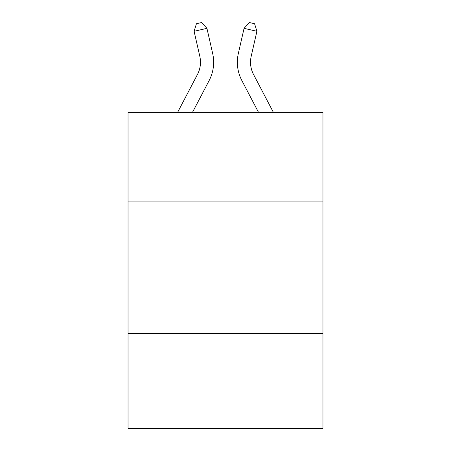 <?xml version="1.0" encoding="UTF-8"?>
<svg xmlns="http://www.w3.org/2000/svg" width="451" height="451" viewBox="0 0 451 451"><rect width="100%" height="100%" fill="white"/><g stroke="black" fill="none" stroke-linecap="round" stroke-linejoin="round"><path stroke-width="0.68" d="M322.955 201.935L322.955 112.384L128.045 112.384L128.045 201.935L322.955 201.935L322.955 428.45L128.045 428.45L128.045 201.935M322.955 333.627L128.045 333.627M177.604 112.384L197.47 74.454A26.338 26.338 0 0 0 199.821 56.381L194.099 31.277L206.936 28.351L212.658 53.455A39.508 39.508 0 0 1 209.134 80.566L192.47 112.384M273.396 112.384L253.53 74.454A26.338 26.338 0 0 1 251.179 56.381L256.901 31.277L244.064 28.351L238.342 53.455A39.508 39.508 0 0 0 241.866 80.566L258.53 112.384M253.53 74.454A26.338 26.338 0 0 1 251.179 56.381A26.338 26.338 0 0 0 253.53 74.454A26.338 26.338 0 0 1 251.179 56.381A26.338 26.338 0 0 0 253.53 74.454A26.338 26.338 0 0 1 251.179 56.381A26.338 26.338 0 0 0 253.53 74.454A26.338 26.338 0 0 1 251.179 56.381A26.338 26.338 0 0 0 253.53 74.454A26.338 26.338 0 0 1 251.179 56.381A26.338 26.338 0 0 0 253.53 74.454A26.338 26.338 0 0 1 251.179 56.381A26.338 26.338 0 0 0 253.53 74.454A26.338 26.338 0 0 1 251.179 56.381A26.338 26.338 0 0 0 253.53 74.454A26.338 26.338 0 0 1 251.179 56.381A26.338 26.338 0 0 0 253.53 74.454A26.338 26.338 0 0 1 251.179 56.381A26.338 26.338 0 0 0 253.53 74.454A26.338 26.338 0 0 1 251.179 56.381A26.338 26.338 0 0 0 253.53 74.454A26.338 26.338 0 0 1 251.179 56.381A26.338 26.338 0 0 0 253.53 74.454A26.338 26.338 0 0 1 251.179 56.381A26.338 26.338 0 0 0 253.53 74.454A26.338 26.338 0 0 1 251.179 56.381A26.338 26.338 0 0 0 253.53 74.454A26.338 26.338 0 0 1 251.179 56.381A26.338 26.338 0 0 0 253.53 74.454A26.338 26.338 0 0 1 251.179 56.381A26.338 26.338 0 0 0 253.53 74.454A26.338 26.338 0 0 1 251.179 56.381A26.338 26.338 0 0 0 253.53 74.454M244.064 28.351L238.342 53.455L244.064 28.351L238.342 53.455L244.064 28.351L238.342 53.455L244.064 28.351L238.342 53.455L244.064 28.351L238.342 53.455L244.064 28.351L238.342 53.455L244.064 28.351L238.342 53.455L244.064 28.351L238.342 53.455L244.064 28.351L238.342 53.455L244.064 28.351L238.342 53.455L244.064 28.351L238.342 53.455L244.064 28.351L238.342 53.455L244.064 28.351L238.342 53.455L244.064 28.351L238.342 53.455L244.064 28.351L238.342 53.455L244.064 28.351L238.342 53.455L244.064 28.351L249.437 22.55L254.573 23.723L256.901 31.277M197.47 74.454A26.338 26.338 0 0 0 199.821 56.381A26.338 26.338 0 0 1 197.47 74.454A26.338 26.338 0 0 0 199.821 56.381A26.338 26.338 0 0 1 197.47 74.454A26.338 26.338 0 0 0 199.821 56.381A26.338 26.338 0 0 1 197.47 74.454A26.338 26.338 0 0 0 199.821 56.381A26.338 26.338 0 0 1 197.47 74.454A26.338 26.338 0 0 0 199.821 56.381A26.338 26.338 0 0 1 197.47 74.454A26.338 26.338 0 0 0 199.821 56.381A26.338 26.338 0 0 1 197.47 74.454A26.338 26.338 0 0 0 199.821 56.381A26.338 26.338 0 0 1 197.47 74.454A26.338 26.338 0 0 0 199.821 56.381A26.338 26.338 0 0 1 197.47 74.454A26.338 26.338 0 0 0 199.821 56.381A26.338 26.338 0 0 1 197.47 74.454M194.099 31.277L196.427 23.723L201.563 22.55L206.936 28.351"/></g></svg>
